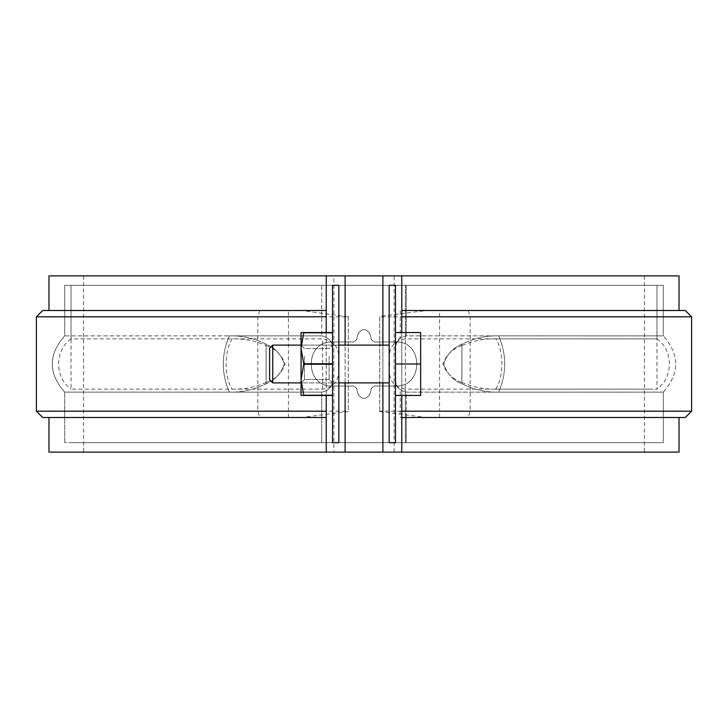 <?xml version="1.0" encoding="UTF-8"?>
<svg xmlns="http://www.w3.org/2000/svg" width="728" height="728" viewBox="0 0 728 728"><rect width="100%" height="100%" fill="white"/><g stroke="black" fill="none" stroke-linecap="round" stroke-linejoin="round"><path stroke-width="0.55" stroke-dasharray="3.64 2.73" d="M389.18 364L389.18 386.031L389.18 364M389.18 285.321L389.18 442.679L656.984 442.679L71.016 442.679L663.281 442.679L395.468 442.679L395.468 374.52C393.948 384.42 397.552 390.29 406.279 392.128L498.635 392.146C486.077 392.474 473.846 389.708 461.925 383.856C452.807 380.034 446.755 373.428 443.762 364.055C446.655 354.663 452.707 348.029 461.925 344.144C473.828 338.293 486.067 335.535 498.635 335.854L663.281 335.881L663.281 285.321L395.468 285.321L395.468 374.52C394.758 381.308 396.351 386.614 400.245 390.436L400.245 417.499L406.279 417.499L406.279 442.679L406.279 392.128L659.35 392.137L498.635 392.146C486.077 392.474 473.846 389.708 461.925 383.856C452.807 380.034 446.755 373.428 443.762 364.055C446.655 354.663 452.707 348.029 461.925 344.144C473.828 338.293 486.067 335.535 498.635 335.854L406.279 335.872C397.57 337.674 393.966 343.534 395.468 353.48L395.468 442.679L395.468 353.48C394.767 346.655 396.36 341.35 400.245 337.565L406.279 335.872L663.281 335.881L663.281 285.321L64.719 285.321L663.281 285.321L71.016 285.321L338.82 285.321L338.82 442.679L338.82 285.321L71.016 285.321L656.984 285.321L389.18 285.321L389.18 442.679L389.18 285.321M332.532 374.52L332.532 353.48C334.052 343.58 330.448 337.71 321.721 335.872L229.366 335.854C241.924 335.526 254.154 338.293 266.075 344.144C275.193 347.966 281.245 354.572 284.239 363.945C281.345 373.337 275.293 379.971 266.075 383.856C254.172 389.708 241.933 392.465 229.366 392.146L64.719 392.119C48.148 373.373 48.148 354.627 64.719 335.881L229.366 335.854C241.924 335.526 254.154 338.293 266.075 344.144C275.193 347.966 281.245 354.572 284.239 363.945C281.345 373.337 275.293 379.971 266.075 383.856C254.172 389.708 241.933 392.465 229.366 392.146L321.721 392.128C330.43 390.326 334.034 384.466 332.532 374.52L332.532 442.679L64.719 442.679L663.281 442.679L64.719 442.679L338.82 442.679L338.82 285.321L332.532 285.321L332.532 353.48C334.052 343.58 330.448 337.71 321.721 335.872L64.719 335.881L64.719 285.321L321.721 285.321L64.719 285.321L64.719 335.881C48.148 354.627 48.148 373.373 64.719 392.119L321.721 392.128C330.43 390.326 334.034 384.466 332.532 374.52L332.532 285.321L321.721 285.321L321.721 335.872L321.721 285.321L332.532 285.321L332.532 374.52M332.532 364L332.532 386.031L332.532 364M357.858 334.298L356.684 339.512L353.617 341.969L356.684 339.512L353.617 341.969L332.532 341.969C304.168 340.513 304.104 387.46 332.532 386.031L353.617 386.031L356.684 388.488L357.858 393.702C361.952 400.1 366.048 400.1 370.143 393.702L371.316 388.488L374.383 386.031L395.468 386.031C423.833 387.487 423.896 340.54 395.468 341.969L374.383 341.969L371.316 339.512L370.143 334.298C366.048 327.9 361.952 327.9 357.858 334.298L356.684 339.512L357.858 334.298C361.952 327.9 366.048 327.9 370.143 334.298C366.048 327.9 361.952 327.9 357.858 334.298C361.952 327.9 366.048 327.9 370.143 334.298L371.316 339.512L374.383 341.969L371.316 339.512L370.143 334.298L371.316 339.512L374.383 341.969L395.468 341.969C423.833 340.513 423.896 387.451 395.468 386.031L395.468 341.969L395.468 386.031C423.823 387.487 423.905 340.549 395.468 341.969L374.383 341.969L395.468 341.969C423.833 340.513 423.896 387.46 395.468 386.031L374.383 386.031L371.316 388.488L374.383 386.031L395.468 386.031L374.383 386.031L371.316 388.488L370.143 393.702C366.048 400.1 361.952 400.1 357.858 393.702C361.952 400.1 366.048 400.1 370.143 393.702L371.316 388.488L370.143 393.702C366.048 400.1 361.952 400.1 357.858 393.702L356.684 388.488L353.617 386.031L356.684 388.488L357.858 393.702L356.684 388.488L353.617 386.031L332.532 386.031C304.168 387.487 304.104 340.549 332.532 341.969C304.177 340.513 304.095 387.451 332.532 386.031L353.617 386.031L332.532 386.031C304.168 387.487 304.104 340.54 332.532 341.969L338.82 341.969L338.82 386.031L338.82 341.969L338.82 386.031L338.82 341.969L332.532 341.969L353.617 341.969L332.532 341.969L353.617 341.969L356.684 339.512L357.858 334.298M461.88 382.5C473.018 387.232 484.302 389.453 495.732 389.161L653.089 389.152L405.387 389.143L405.387 442.679L405.387 285.321L405.387 338.857L653.162 338.848L495.713 338.839C484.293 338.547 473.009 340.768 461.88 345.5M461.861 345.509C452.579 348.776 446.264 354.927 442.906 363.954C446.2 373.027 452.525 379.206 461.861 382.491L461.88 345.509M495.723 389.161L656.984 389.134L656.984 285.321L656.984 338.866L495.723 338.839C503.903 350.286 503.903 377.714 495.713 389.161M266.12 382.5C254.982 387.232 243.698 389.453 232.268 389.161L71.016 389.134L71.016 285.321L71.016 338.866L232.278 338.839C243.707 338.547 254.991 340.768 266.12 345.5M232.287 389.161L322.613 389.143C335.144 387.332 340.386 378.942 338.338 363.982C340.395 349.058 335.153 340.677 322.613 338.857L232.287 338.839C224.097 350.286 224.097 377.714 232.268 389.161M266.139 345.509C275.421 348.776 281.736 354.927 285.094 363.954C281.8 373.027 275.475 379.206 266.139 382.491L266.139 345.509M663.281 392.119L498.635 392.146C506.734 373.382 506.734 354.618 498.635 335.854C506.734 354.618 506.734 373.382 498.635 392.146L663.281 392.119C679.852 373.373 679.852 354.627 663.281 335.881C679.852 354.627 679.852 373.373 663.281 392.119L663.281 442.679L663.281 392.119M405.387 338.857C392.856 340.668 387.615 349.058 389.662 364.018C387.605 378.942 392.847 387.323 405.387 389.143M382.882 275.885L644.398 275.885L382.882 275.885L382.882 452.115L644.398 452.115L382.882 452.115M406.279 417.499L406.279 392.128L400.245 390.436M36.4 316.798L348.266 316.798L301.346 310.501L42.697 310.501M379.734 411.602L426.654 417.499L679.015 417.499L401.765 417.499L401.765 310.501L679.015 310.501L426.654 310.501L379.734 316.398L379.734 411.602L379.734 316.798L691.6 316.798M426.654 417.499L685.303 417.499M685.303 310.501L439.576 310.501L439.576 411.202L691.6 411.202M439.576 310.501L426.654 310.501M382.882 382.882L382.882 345.118M401.765 332.532L401.765 395.468M345.118 382.882L345.118 345.118M326.235 332.532L326.235 395.468M679.015 275.885L48.985 275.885M333.879 275.885L83.602 275.885L333.879 275.885L333.879 452.115L345.118 452.115L83.602 452.115L333.879 452.115M401.765 417.499L401.765 452.115M679.015 452.115L48.985 452.115M326.235 275.885L326.235 452.115M326.235 417.499L48.985 417.499L301.346 417.499L348.266 411.602L348.266 316.398M326.235 310.501L301.346 310.501M401.765 275.885L401.765 310.501M348.266 316.798L348.266 411.602M36.4 411.202L348.266 411.202M42.697 417.499L301.346 417.499M439.576 417.499L439.576 411.202L379.734 411.202M345.118 452.115L345.118 275.885M395.468 332.532L395.468 395.468L395.468 332.532L420.648 332.532L420.648 364L420.648 332.532L395.468 332.532L420.648 332.532L420.648 364L395.468 364L395.468 395.468L395.468 364L420.648 364L420.648 395.468L420.648 364L395.468 364M395.468 373.437L395.468 345.118L395.468 373.437M272.736 345.118L269.588 348.266L269.588 379.734L269.588 348.266L269.588 379.734L272.736 382.882L272.736 345.118L272.736 382.882L272.736 345.118L389.18 345.118M395.468 395.468L420.648 395.468L395.468 395.468L420.648 395.468L420.648 364M301.064 395.468L301.064 332.532L303.785 332.532L301.064 348.266L301.064 379.734L303.785 395.468L332.532 395.468L332.532 364.255L303.785 364.255L301.064 379.734L301.064 382.882L301.064 345.118L301.064 379.734L303.785 395.213L332.532 395.213L301.064 395.468L303.785 395.468L301.064 395.468L301.064 379.734L303.785 363.745L332.532 363.745L332.532 395.213L332.532 363.745L303.785 363.745L301.064 379.734L301.064 348.266L303.785 363.745L332.532 363.745M303.785 363.745L301.064 348.266L301.064 332.532L303.785 332.532L301.064 348.266L303.785 332.787L332.532 332.787L303.785 332.532L332.532 332.532L301.064 332.532L301.064 348.266L303.785 364.255L332.532 364.255L332.532 395.213L303.785 395.213L301.064 379.734L301.064 382.882L301.064 345.118L301.064 382.882L338.82 382.882M332.532 354.563L332.532 382.882L332.532 354.563M304.468 356.265L304.468 379.47L304.468 356.265M329.12 356.265L329.12 379.47L329.12 356.265M303.785 395.468L332.532 395.468M303.785 395.213L332.532 395.213M303.785 364.255L332.532 364.255M303.785 332.787L332.532 332.787M303.785 332.532L332.532 332.532M322.613 389.143L322.613 338.857M321.721 392.128L321.721 442.679L321.721 392.128M406.279 285.321L406.279 335.872L406.279 285.321M461.925 383.856L461.925 344.144L461.925 383.856M266.075 383.856L266.075 344.144L266.075 383.856M229.366 392.146C221.267 373.382 221.267 354.618 229.366 335.854C221.267 354.618 221.267 373.382 229.366 392.146M394.121 452.115L394.121 275.885M406.279 310.501L400.245 310.501L400.245 337.565M288.425 417.499L288.425 310.501M468.14 310.501L470.179 316.798L470.179 411.202L468.14 417.499M259.86 310.501L257.821 316.798L257.821 411.202L259.86 417.499M64.719 442.679L64.719 392.119L64.719 442.679M656.984 338.866C673.527 350.368 673.527 377.632 656.984 389.134M71.016 338.866C54.473 350.368 54.473 377.632 71.016 389.134M332.532 386.031L338.82 386.031L332.532 386.031M389.18 386.031L395.468 386.031L389.18 386.031M389.18 341.969L395.468 341.969L389.18 341.969M83.602 275.885L83.602 452.115M644.398 275.885L644.398 452.115M389.18 382.882L272.736 382.882M301.064 345.118L304.468 348.53L329.12 348.53L332.532 345.118L329.12 348.53L304.468 348.53L301.064 345.118L338.82 345.118M304.468 379.47L301.064 382.882L304.468 379.47L329.12 379.47L332.532 382.882L329.12 379.47L304.468 379.47"/><path stroke-width="1.09" d="M389.18 442.679L389.18 285.321L395.468 285.321L395.468 442.679L389.18 442.679M332.532 442.679L332.532 285.321L338.82 285.321L338.82 442.679L332.532 442.679M401.765 411.202L691.6 411.202L685.303 417.499L401.765 417.499M691.6 411.202L691.6 316.798L685.303 310.501L401.765 310.501M401.765 395.468L401.765 452.115L382.882 452.115L382.882 382.882M382.882 345.118L382.882 275.885L401.765 275.885L401.765 332.532M326.235 395.468L326.235 452.115L345.118 452.115L345.118 382.882M345.118 345.118L345.118 275.885L326.235 275.885L326.235 332.532M401.765 275.885L679.015 275.885L679.015 310.501M48.985 310.501L48.985 275.885L326.235 275.885M382.882 275.885L345.118 275.885M401.765 452.115L679.015 452.115L679.015 417.499M48.985 417.499L48.985 452.115L326.235 452.115M382.882 452.115L345.118 452.115M326.235 411.202L36.4 411.202L36.4 316.798L326.235 316.798M326.235 310.501L42.697 310.501L36.4 316.798M326.235 417.499L42.697 417.499L36.4 411.202M691.6 316.798L401.765 316.798M395.468 332.532L420.648 332.532L420.648 364L395.468 364M420.648 364L420.648 395.468L395.468 395.468M272.736 382.882L269.588 379.734L269.588 348.266L272.736 345.118L272.736 382.882L301.064 382.882L301.064 395.468L332.532 395.468M332.532 332.532L301.064 332.532L301.064 395.468M303.785 395.468L301.064 379.734L303.785 364.255L332.532 364.255M303.785 332.532L301.064 348.266L303.785 364.255M303.785 395.213L332.532 395.213M303.785 363.745L332.532 363.745M303.785 332.787L332.532 332.787M338.82 382.882L389.18 382.882M272.736 345.118L301.064 345.118M338.82 345.118L389.18 345.118"/></g></svg>
